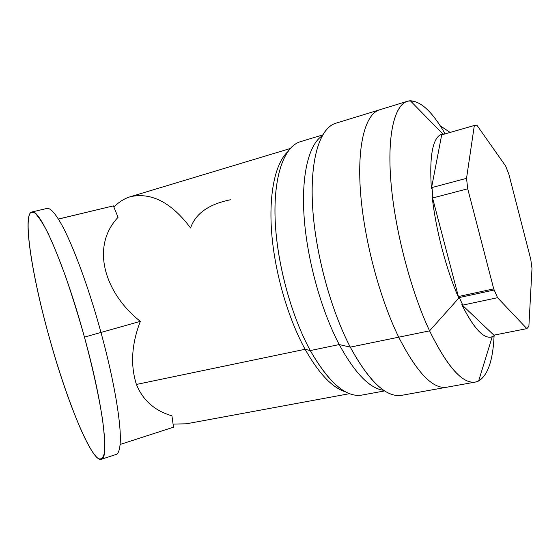<?xml version="1.0" encoding="UTF-8"?>
<svg xmlns="http://www.w3.org/2000/svg" width="560" height="560" viewBox="0 0 560 560"><rect width="100%" height="100%" fill="white"/><g stroke="black" fill="none" stroke-linecap="round" stroke-linejoin="round"><path stroke-width="0.84" d="M230.398 199.773C208.796 204.197 195.517 213.591 190.568 227.962C171.675 202.755 151.746 192.297 130.767 196.595C124.642 198.338 119.021 201.838 113.897 207.081C119.021 201.838 124.642 198.338 130.767 196.595L290.185 148.554M173.061 424.088L186.333 423.808L173.061 424.088M287.567 151.907C275.233 163.555 268.569 194.096 271.733 233.569C274.932 273.028 288.05 318.234 305.102 349.286L136.416 384.447C130.277 365.099 131.579 344.071 140.336 321.349C105.315 293.832 89.873 247.219 118.055 217.294C89.866 247.219 105.322 293.832 140.336 321.349C131.579 344.071 130.277 365.099 136.416 384.447L305.102 349.286C318.92 373.723 332.458 387.926 345.702 391.902C332.458 387.926 318.92 373.723 305.102 349.286C288.05 318.234 274.932 273.028 271.733 233.569C268.569 194.096 275.233 163.555 287.567 151.907M171.934 415.814C154.77 410.837 142.933 400.386 136.416 384.447C142.933 400.386 154.77 410.837 171.934 415.814L173.488 427.203L120.232 444.43L173.488 427.203L171.934 415.814M296.751 143.227C282.149 151.053 273.035 181.076 275.324 223.454C277.62 265.783 291.648 316.484 310.296 350.56L305.102 349.286L310.296 350.56C327.222 380.219 343.224 395.171 358.295 395.423M384.671 390.915L362.649 394.94C346.703 398.181 329.259 383.39 310.296 350.56L339.227 344.561C321.23 310.429 307.23 260.015 304.164 217.623C301.119 175.182 308.805 144.627 322.112 135.919C308.805 144.627 301.119 175.182 304.164 217.623C307.23 260.015 321.23 310.429 339.227 344.561L310.296 350.56C290.773 314.923 276.437 261.121 275.072 217.798C273.707 174.398 284.718 145.929 300.818 141.561L322.665 134.939M339.227 344.561C354.963 373.338 369.803 388.591 383.747 390.306C369.803 388.591 354.963 373.338 339.227 344.561L350.273 347.13L339.227 344.561M333.235 124.243C318.64 131.222 309.757 162.617 312.718 208.439C315.686 254.205 330.848 309.897 350.273 347.13C368.109 379.876 384.489 396.025 399.42 395.591M474.754 382.186L402.521 395.171C387.051 398.391 369.635 382.382 350.273 347.13L398.72 337.19L350.273 347.13C330.183 308.658 314.748 250.495 312.459 203.987C310.163 157.395 320.46 127.337 336.168 123.123L379.925 109.711C365.729 113.449 357.105 143.542 360.423 190.883C363.734 238.133 379.372 297.647 398.72 337.19C417.312 373.422 433.58 390.054 447.538 387.079C433.58 390.054 417.312 373.422 398.72 337.19C379.372 297.647 363.734 238.133 360.423 190.883C357.105 143.542 365.729 113.449 379.925 109.711L407.708 101.192C394.506 104.615 386.995 134.722 390.985 182.532C394.968 230.251 410.732 290.626 429.576 330.855L398.72 337.19L429.576 330.855C447.657 367.724 463.169 384.748 476.119 381.934C486.871 378.07 492.856 362.691 494.088 335.811C492.975 360.332 487.823 375.403 478.625 381.01C465.479 387.107 449.127 370.384 429.576 330.855L459.298 297.556L494.193 289.996L497.553 297.696L462.784 305.109L458.815 296.457L493.724 288.876L494.193 289.996L459.298 297.556L462.784 305.109L461.811 304.668C473.872 328.776 484.001 339.5 492.205 336.826L494.361 335.608L494.277 335.083L526.862 328.629L528.878 326.396L526.862 328.629L497.553 297.696L493.724 288.876L467.712 188.797L432.985 197.89L431.984 187.544L466.536 178.339L467.712 188.797L466.536 178.339L474.334 125.482L442.071 134.764L474.593 125.391M442.071 134.764L474.334 125.482L476.875 125.167L474.334 125.482L466.536 178.339L431.984 187.544L431.389 188.58L441.84 134.071L431.389 188.58C429.254 155.561 432.733 137.389 441.84 134.071L442.071 134.764L441.84 134.071C432.733 137.389 429.254 155.561 431.389 188.58L431.984 187.544L432.985 197.89L432.145 196.385C435.687 229.411 446.404 270.2 458.801 298.116L429.576 330.855C410.095 289.296 393.995 226.268 390.628 177.933C387.233 129.479 396.081 101.115 410.347 100.786C421.169 101.29 432.761 112.322 445.13 133.868C431.578 110.271 419.104 99.379 407.708 101.192M450.128 132.433L440.181 125.776L450.128 132.433M31.878 211.988L47.012 208.432C49.735 207.921 53.515 211.477 58.359 219.1L58.681 219.618C70.231 237.909 87.598 283.416 100.793 331.779L100.975 332.444L84.441 337.113C65.037 265.65 39.655 207.921 31.878 211.988C22.239 213.612 31.801 274.715 48.783 335.622C66.36 400.099 92.113 463.68 101.563 459.214C109.466 457.744 102.83 403.585 84.441 337.113C92.89 368.508 99.288 397.992 102.711 420.833C104.433 434.679 105.021 445.263 104.461 452.592C103.292 457.905 101.206 459.886 98.196 458.521C86.618 449.932 64.715 393.491 48.783 335.622C32.781 277.781 23.415 220.717 30.548 212.702L34.566 212.793C38.143 215.978 42.56 222.635 47.803 232.757C53.431 244.832 59.458 259.693 65.863 277.354C72.324 296.233 78.519 316.155 84.441 337.113L100.975 332.444L101.157 333.109L100.793 331.779L101.157 333.109C114.422 381.486 121.737 426.111 120.134 443.849L120.232 444.43L120.134 443.849C121.737 426.111 114.422 381.486 101.157 333.109L101.045 332.444L140.336 321.349L101.045 332.444L100.793 331.779C87.598 283.416 70.231 237.909 58.681 219.618L58.464 219.023L113.4 205.87L118.055 217.294L113.4 205.87L58.359 219.1C53.333 211.197 49.455 207.662 46.718 208.502M120.092 444.353C119.567 450.156 118.314 453.495 116.34 454.384L101.563 459.214M532 268.45L530.754 259.266L532 268.45L528.878 326.396L532 268.45M508.865 174.223L505.645 166.054L508.865 174.223L530.754 259.266L508.865 174.223M476.875 125.167L505.645 166.054L476.875 125.167M445.123 133.875L443.961 133.777L445.123 133.875M458.815 298.095L458.815 296.457L459.298 297.556L458.801 298.116C446.404 270.2 435.687 229.411 432.145 196.385L458.815 298.151L432.145 196.385L432.985 197.89L467.712 188.797L493.724 288.876L458.815 296.457L458.815 298.095M461.811 304.668L494.361 335.608C486.059 341.495 475.209 331.184 461.811 304.668L462.784 305.109L497.553 297.696L526.862 328.629L494.277 335.083L494.361 335.608L461.811 304.668M349.545 393.673L186.333 423.808M478.625 381.01L492.205 336.826M410.347 100.786L443.289 134.4"/></g></svg>
